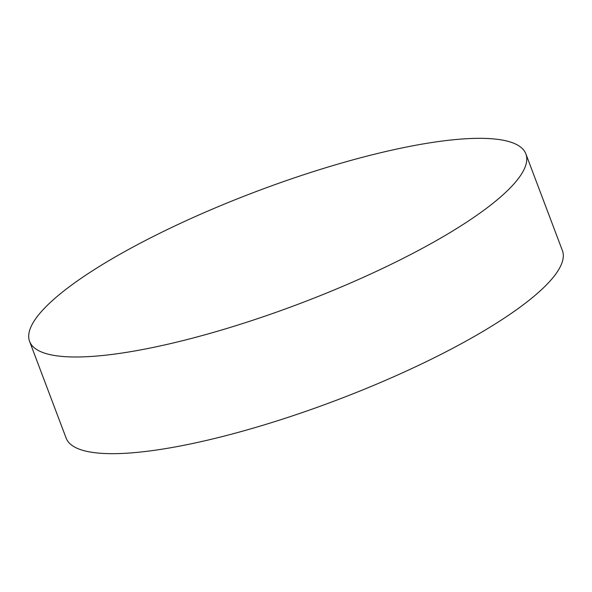 <?xml version="1.0" encoding="UTF-8"?>
<svg xmlns="http://www.w3.org/2000/svg" width="592" height="592" viewBox="0 0 592 592"><rect width="100%" height="100%" fill="white"/><g stroke="black" fill="none" stroke-linecap="round" stroke-linejoin="round"><path stroke-width="0.89" d="M29.6 341.429L66.126 438.095A265.26 60.125 -20.7 0 0 223.376 436.297A265.26 60.125 -20.7 0 0 481.858 332.068A265.26 60.125 -20.7 0 0 562.4 250.571L525.874 153.905A265.26 60.125 -20.7 0 0 368.624 155.703A265.26 60.125 -20.7 0 0 110.142 259.932A265.26 60.125 -20.7 0 0 29.6 341.429A265.26 60.125 -20.7 0 0 186.843 339.623A265.26 60.125 -20.7 0 0 445.332 235.394A265.26 60.125 -20.7 0 0 525.874 153.905"/></g></svg>
